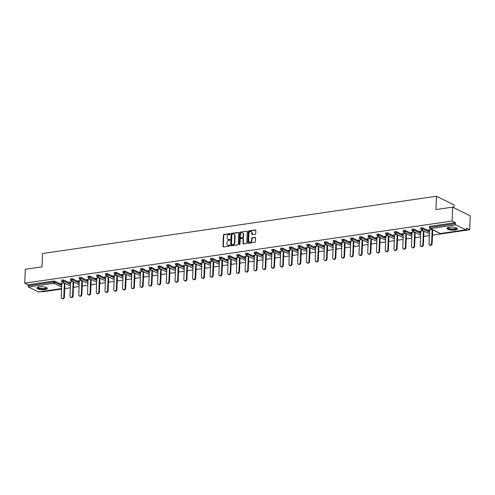 <?xml version="1.0" encoding="UTF-8"?>
<svg xmlns="http://www.w3.org/2000/svg" width="495" height="495" viewBox="0 0 495 495"><rect width="100%" height="100%" fill="white"/><g stroke="black" fill="none" stroke-linecap="round" stroke-linejoin="round"><path stroke-width="0.74" d="M230.206 233.999A0.458 0.365 -63.6 0 0 229.841 233.621L223.988 234.469A0.65 0.526 -63.6 0 0 223.412 235.174L222.979 246.38A0.65 0.526 -63.6 0 0 223.505 246.925L229.358 246.071A0.458 0.365 -63.6 0 0 229.395 245.198L228.634 245.31A2.079 1.677 -63.6 0 1 227.787 245.186A2.079 1.677 -63.6 0 1 226.951 243.571L226.988 242.643A2.079 1.677 -63.6 0 1 228.826 240.391L229.581 240.279A0.458 0.365 -63.6 0 0 229.618 239.413L228.857 239.518A2.079 1.677 -63.6 0 1 228.009 239.394A2.079 1.677 -63.6 0 1 227.174 237.786L227.211 236.851A2.079 1.677 -63.6 0 1 229.049 234.599L229.804 234.494A0.458 0.365 -63.6 0 0 230.206 233.999M449.411 227.254A5.173 1.491 -177.8 0 0 446.985 228.418A5.173 1.491 -177.8 0 0 449.621 229.822A5.173 1.491 -177.8 0 0 454.893 229.971A5.173 1.491 -177.8 0 0 457.318 228.814A5.173 1.491 -177.8 0 0 454.676 227.403A5.173 1.491 -177.8 0 0 449.411 227.254M39.421 286.846A5.173 1.491 -177.8 0 0 37.001 288.01A5.173 1.491 -177.8 0 0 39.637 289.414A5.173 1.491 -177.8 0 0 44.909 289.563A5.173 1.491 -177.8 0 0 47.328 288.406A5.173 1.491 -177.8 0 0 44.692 286.995A5.173 1.491 -177.8 0 0 39.421 286.846M255.142 234.308A0.65 0.526 -63.6 0 0 255.717 233.603L255.835 230.46A0.65 0.526 -63.6 0 0 255.309 229.921L248.806 230.862A0.65 0.526 -63.6 0 0 248.23 231.567L247.803 242.773A0.65 0.526 -63.6 0 0 248.329 243.317L254.832 242.371A0.65 0.526 -63.6 0 0 255.401 241.665L255.55 237.872A0.65 0.526 -63.6 0 0 255.024 237.328L252.24 237.73A0.65 0.526 -63.6 0 0 251.664 238.435L251.596 240.316A1.739 1.405 -63.6 0 1 249.344 242.092A1.739 1.405 -63.6 0 1 248.645 240.743L248.929 233.368A1.739 1.405 -63.6 0 1 251.175 231.592A1.739 1.405 -63.6 0 1 251.875 232.941L251.831 234.172A0.65 0.526 -63.6 0 0 252.357 234.71L255.142 234.308M24.75 283.152L25.282 269.261L42.013 266.83L42.52 253.508L436.454 196.249L435.946 209.571L452.671 207.139L452.139 221.03L24.75 283.152L28.036 284.78L27.998 285.794L53.423 282.101L53.466 281.08L28.036 284.78M238.701 232.953A0.65 0.526 -63.6 0 0 238.175 232.409L231.672 233.355A0.65 0.526 -63.6 0 0 231.097 234.055L230.664 245.26A0.65 0.526 -63.6 0 0 231.19 245.805L237.693 244.858A0.65 0.526 -63.6 0 0 238.268 244.159L238.701 232.953M240.236 232.112L246.739 231.165A0.65 0.526 -63.6 0 1 247.265 231.703L246.838 242.915A0.65 0.526 -63.6 0 1 246.263 243.614L243.478 244.016A0.65 0.526 -63.6 0 1 242.952 243.478L243.125 238.93A0.65 0.526 -63.6 0 0 242.6 238.392L240.756 238.658A0.65 0.526 -63.6 0 0 240.18 239.363L239.995 244.091A0.458 0.365 -63.6 0 1 239.227 244.202L239.667 232.811A0.65 0.526 -63.6 0 1 240.236 232.112L246.739 231.165M453.927 207.758L454.033 204.961L436.454 196.249M38.783 291.889A0.996 0.514 -98.3 0 1 38.616 291.97A0.996 0.514 -98.3 0 1 38.437 291.939L28.487 287.007A0.996 0.514 -98.3 0 1 27.998 285.794M41.654 291.53L42.329 291.858L61.566 289.061M452.671 207.139L470.25 215.851L469.718 229.742L432.463 235.156M452.139 221.03L455.425 222.657L455.388 223.672A0.996 0.514 81.7 0 0 455.876 224.885L465.826 229.816A0.996 0.514 81.7 0 0 466.005 229.847A0.996 0.514 81.7 0 0 466.389 229.123L466.426 228.108L469.718 229.742M429.344 235.608L423.708 236.424M420.583 236.882L414.952 237.699M411.828 238.151L406.197 238.974M403.072 239.425L397.436 240.242M394.317 240.7L388.68 241.517M385.562 241.975L379.925 242.791M376.8 243.243L371.17 244.066M368.045 244.518L362.414 245.334M359.29 245.792L353.653 246.609M350.534 247.061L344.897 247.884M341.779 248.335L336.142 249.152M333.017 249.61L327.387 250.427M324.262 250.878L318.632 251.701M315.507 252.153L309.87 252.97M306.752 253.428L301.115 254.244M297.996 254.702L292.359 255.519M289.235 255.971L283.604 256.794M280.479 257.245L274.849 258.062M271.724 258.52L266.087 259.337M262.969 259.788L257.332 260.611M254.213 261.063L248.577 261.88M245.452 262.338L239.821 263.154M236.697 263.606L231.066 264.429M227.941 264.881L222.304 265.697M219.186 266.155L213.549 266.972M210.431 267.43L204.794 268.247M201.669 268.698L196.039 269.521M192.914 269.973L187.283 270.79M184.159 271.248L178.522 272.064M175.403 272.516L169.766 273.339M166.648 273.791L161.011 274.607M157.886 275.065L152.256 275.882M149.131 276.334L143.5 277.157M140.376 277.608L134.739 278.425M131.62 278.883L125.984 279.7M122.865 280.158L117.228 280.974M114.104 281.426L108.473 282.249M105.348 282.701L99.718 283.517M96.593 283.975L90.956 284.792M87.838 285.244L82.201 286.067M79.082 286.518L73.446 287.335M70.321 287.793L64.69 288.61M60.953 283.35L60.941 283.691L60.415 283.431L64.115 282.892M60.941 283.691L61.776 283.567M455.876 224.885L430.452 228.579A0.996 0.514 81.7 0 1 429.957 227.366L429.493 227.589L429.53 226.574L429.994 226.351L429.957 227.366L455.388 223.672M455.425 222.657L429.994 226.351M53.466 281.08L54.834 281.222L61.739 284.644M64.783 286.153L64.894 287.329L64.783 286.153M422.612 227.762L422.569 228.777L420.738 228.863L420.775 227.849L422.612 227.762L429.512 231.184M432.562 232.693L432.673 233.869L432.562 232.693M413.851 229.037L413.814 230.051L411.976 230.138L412.019 229.123L413.851 229.037L420.756 232.458M423.8 233.968L423.918 235.144L423.8 233.968M405.096 230.311L405.058 231.326L403.221 231.412L403.264 230.398L405.096 230.311L412.001 233.733M415.045 235.243L415.157 236.418L415.045 235.243M396.34 231.586L396.303 232.601L394.466 232.681L394.503 231.666L396.34 231.586L403.239 235.001M406.29 236.511L406.401 237.687L406.29 236.511M387.585 232.854L387.542 233.869L385.71 233.956L385.747 232.941L387.585 232.854L394.484 236.276M397.535 237.786L397.646 238.961L397.535 237.786M378.83 234.129L378.786 235.144L376.955 235.23L376.992 234.215L378.83 234.129L385.729 237.551M388.779 239.06L388.891 240.236L388.779 239.06M370.068 235.403L370.031 236.418L368.193 236.499L368.237 235.484L370.068 235.403L376.973 238.819M361.313 236.672L361.276 237.687L359.438 237.773L359.481 236.758L361.313 236.672L368.218 240.094M371.262 241.603L371.374 242.779L371.262 241.603M352.558 237.947L352.52 238.961L350.683 239.048L350.72 238.033L352.558 237.947L359.457 241.368M362.507 242.878L362.618 244.054L362.507 242.878M343.802 239.221L343.759 240.236L341.927 240.316L341.965 239.302L343.802 239.221L350.701 242.643M353.752 244.153L353.863 245.328L353.752 244.153M335.047 240.496L335.004 241.511L333.172 241.591L333.209 240.576L335.047 240.496L341.946 243.911M344.996 245.421L345.108 246.597L344.996 245.421M326.285 241.764L326.248 242.779L324.411 242.866L324.454 241.851L326.285 241.764L333.191 245.186M336.235 246.696L336.353 247.871L336.235 246.696M317.53 243.039L317.493 244.054L315.655 244.14L315.699 243.125L317.53 243.039L324.435 246.46M327.48 247.97L327.591 249.146L327.48 247.97M308.775 244.313L308.738 245.328L306.9 245.409L306.937 244.394L308.775 244.313L315.674 247.729M318.724 249.239L318.836 250.414L318.724 249.239M300.019 245.582L299.976 246.597L298.145 246.683L298.182 245.669L300.019 245.582L306.919 249.004M309.969 250.513L310.08 251.689L309.969 250.513M291.264 246.856L291.221 247.871L289.389 247.958L289.427 246.943L291.264 246.856L298.163 250.278M301.214 251.788L301.325 252.964L301.214 251.788M282.503 248.131L282.466 249.146L280.628 249.226L280.671 248.212L282.503 248.131L289.408 251.547M292.452 253.063L292.57 254.232L292.452 253.063M273.747 249.4L273.71 250.414L271.873 250.501L271.916 249.486L273.747 249.4L280.653 252.821M283.697 254.331L283.808 255.507L283.697 254.331M264.992 250.674L264.955 251.689L263.117 251.776L263.154 250.761L264.992 250.674L271.891 254.096M274.942 255.606L275.053 256.781L274.942 255.606M256.237 251.949L256.193 252.964L254.362 253.044L254.399 252.029L256.237 251.949L263.136 255.371M266.186 256.88L266.298 258.056L266.186 256.88M247.481 253.223L247.438 254.238L245.607 254.319L245.644 253.304L247.481 253.223L254.381 256.639M257.431 258.149L257.542 259.324L257.431 258.149M238.72 254.492L238.683 255.507L236.845 255.593L236.888 254.579L238.72 254.492L245.625 257.914M248.669 259.423L248.787 260.599L248.669 259.423M229.965 255.767L229.928 256.781L228.09 256.868L228.133 255.853L229.965 255.767L236.87 259.188M239.914 260.698L240.026 261.874L239.914 260.698M221.209 257.041L221.172 258.056L219.335 258.136L219.372 257.122L221.209 257.041L228.108 260.457M231.159 261.966L231.27 263.142L231.159 261.966M212.454 258.31L212.411 259.324L210.579 259.411L210.616 258.396L212.454 258.31L219.353 261.731M222.404 263.241L222.515 264.417L222.404 263.241M203.699 259.584L203.655 260.599L201.824 260.686L201.861 259.671L203.699 259.584L210.598 263.006M213.642 264.516L213.76 265.691L213.648 264.516M194.937 260.859L194.9 261.874L193.062 261.954L193.106 260.939L194.937 260.859L201.842 264.274M204.887 265.79L205.004 266.966L204.887 265.79M186.182 262.127L186.145 263.142L184.307 263.229L184.35 262.214L186.182 262.127L193.087 265.549M196.131 267.059L196.243 268.234L196.131 267.059M177.427 263.402L177.389 264.417L175.552 264.503L175.589 263.488L177.427 263.402L184.326 266.824M187.376 268.333L187.487 269.509L187.376 268.333M168.671 264.676L168.628 265.691L166.796 265.772L166.834 264.757L168.671 264.676L175.57 268.098M178.621 269.608L178.732 270.784L178.621 269.608M159.916 265.951L159.873 266.966L158.041 267.046L158.078 266.032L159.916 265.951L166.815 269.367M169.859 270.876L169.977 272.052L169.865 270.876M151.154 267.22L151.117 268.234L149.28 268.321L149.323 267.306L151.154 267.22L158.06 270.641M161.104 272.151L161.222 273.327L161.104 272.151M142.399 268.494L142.362 269.509L140.524 269.596L140.561 268.581L142.399 268.494L149.304 271.916M152.349 273.426L152.46 274.601L152.349 273.426M133.644 269.769L133.607 270.784L131.769 270.864L131.806 269.849L133.644 269.769L140.543 273.184M143.593 274.694L143.705 275.87L143.593 274.694M124.889 271.037L124.845 272.052L123.014 272.139L123.051 271.124L124.889 271.037L131.788 274.459M134.838 275.969L134.949 277.144L134.838 275.969M116.133 272.312L116.09 273.327L114.258 273.413L114.296 272.399L116.133 272.312L123.032 275.734M126.076 277.243L126.194 278.419L126.083 277.243M107.372 273.587L107.335 274.601L105.497 274.682L105.54 273.667L107.372 273.587L114.277 277.008M117.321 278.518L117.439 279.694L117.321 278.518M98.616 274.855L98.579 275.87L96.742 275.956L96.779 274.942L98.616 274.855L105.522 278.277M108.566 279.786L108.677 280.962L108.566 279.786M89.861 276.13L89.824 277.144L87.986 277.231L88.023 276.216L89.861 276.13L96.76 279.551M99.811 281.061L99.922 282.237L99.811 281.061M81.106 277.404L81.062 278.419L79.231 278.499L79.268 277.485L81.106 277.404L88.005 280.826M91.055 282.336L91.167 283.511L91.055 282.336M72.35 278.679L72.307 279.694L70.476 279.774L70.513 278.759L72.35 278.679L79.25 282.094M82.294 283.604L82.411 284.78L82.3 283.604M63.589 279.947L63.552 280.962L61.714 281.049L61.757 280.034L63.589 279.947L70.494 283.369M73.538 284.879L73.656 286.054L73.538 284.879M72.87 281.618L69.17 282.156L70.531 282.298M81.625 280.343L77.932 280.882L79.293 281.024M90.387 279.075L86.687 279.613L88.048 279.749M99.142 277.8L95.442 278.339L96.803 278.481M107.898 276.526L104.198 277.064L105.559 277.206M116.653 275.257L112.953 275.795L114.314 275.932M125.408 273.983L121.714 274.521L123.076 274.663M134.17 272.708L130.47 273.246L131.831 273.389M142.925 271.439L139.225 271.972L140.586 272.114M151.68 270.165L147.98 270.703L149.342 270.839M160.436 268.89L156.736 269.428L158.097 269.571M169.191 267.616L165.497 268.154L166.858 268.296M177.953 266.347L174.252 266.885L175.614 267.022M186.708 265.072L183.008 265.611L184.369 265.753M195.463 263.798L191.763 264.336L193.124 264.478M204.218 262.529L200.518 263.068L201.88 263.204M212.974 261.255L209.28 261.793L210.641 261.935M221.735 259.98L218.035 260.519L219.396 260.661M230.491 258.712L226.79 259.244L228.152 259.386M239.246 257.437L235.546 257.975L236.907 258.112M248.001 256.163L244.301 256.701L245.669 256.843M256.757 254.888L253.063 255.426L254.424 255.569M265.518 253.619L261.818 254.158L263.179 254.294M274.273 252.345L270.573 252.883L271.934 253.025M283.029 251.07L279.329 251.608L280.69 251.751M291.784 249.802L288.084 250.34L289.451 250.476M300.539 248.527L296.845 249.065L298.207 249.202M309.301 247.253L305.601 247.791L306.962 247.933M318.056 245.984L314.356 246.516L315.717 246.659M326.811 244.709L323.111 245.248L324.473 245.384M335.567 243.435L331.867 243.973L333.234 244.115M344.328 242.16L340.628 242.699L341.989 242.841M353.084 240.892L349.383 241.43L350.745 241.566M361.839 239.617L358.139 240.155L359.5 240.298M370.594 238.343L366.894 238.881L368.255 239.023M379.349 237.074L375.649 237.612L377.017 237.749M388.111 235.799L384.411 236.338L385.772 236.474M396.866 234.525L393.166 235.063L394.527 235.205M405.622 233.256L401.921 233.788L403.283 233.931M414.377 231.982L410.677 232.52L412.038 232.656M423.132 230.707L419.432 231.245L420.8 231.388M431.894 229.433L428.194 229.971L429.555 230.113M69.702 282.416L69.715 282.076M78.457 281.148L78.47 280.807M87.213 279.873L87.225 279.533M95.968 278.598L95.981 278.258M104.723 277.33L104.736 276.99M113.485 276.055L113.497 275.715M122.24 274.781L122.253 274.44M130.996 273.506L131.008 273.166M139.751 272.238L139.763 271.897M148.506 270.963L148.519 270.623M157.268 269.688L157.28 269.348M166.023 268.42L166.035 268.08M174.778 267.145L174.791 266.805M183.534 265.871L183.546 265.53M192.289 264.602L192.301 264.262M201.05 263.328L201.063 262.987M209.806 262.053L209.818 261.713M218.561 260.778L218.573 260.438M227.316 259.51L227.329 259.17M236.072 258.235L236.084 257.895M244.833 256.961L244.846 256.62M253.588 255.692L253.601 255.352M262.344 254.418L262.356 254.077M271.099 253.143L271.112 252.803M279.854 251.875L279.873 251.534M288.616 250.6L288.628 250.26M297.371 249.325L297.384 248.985M306.127 248.051L306.139 247.71M314.882 246.782L314.894 246.442M323.637 245.508L323.656 245.167M332.399 244.233L332.411 243.893M341.154 242.965L341.166 242.624M349.909 241.69L349.922 241.35M358.665 240.415L358.677 240.075M367.42 239.141L367.439 238.807M376.181 237.872L376.194 237.532M384.937 236.598L384.949 236.257M393.692 235.323L393.704 234.983M402.447 234.055L402.46 233.714M411.203 232.78L411.221 232.44M419.964 231.505L419.977 231.165M428.72 230.237L428.732 229.897M228.195 239.469A2.079 1.677 -63.6 0 0 228.362 239.568A2.079 1.677 -63.6 0 0 229.21 239.691L228.857 239.518M229.946 239.586L229.21 239.691M227.972 245.26A2.079 1.677 -63.6 0 0 228.139 245.359A2.079 1.677 -63.6 0 0 228.987 245.483L228.634 245.31M229.395 245.198L229.717 245.359L228.987 245.483M230.169 233.795L224.334 234.642A0.65 0.526 -63.6 0 0 223.765 235.348L223.332 246.553A0.65 0.526 -63.6 0 0 223.437 246.925M238.59 232.576A0.65 0.526 -63.6 0 0 238.522 232.582L232.025 233.529A0.65 0.526 -63.6 0 0 231.45 234.228L231.017 245.44A0.65 0.526 -63.6 0 0 231.122 245.811M232.242 234.135A0.458 0.365 -63.6 0 0 231.839 234.63L231.462 244.468A0.458 0.365 -63.6 0 0 231.833 244.846L232.631 244.728A2.079 1.677 -63.6 0 0 234.469 242.482L234.729 235.756A2.079 1.677 -63.6 0 0 233.888 234.147A2.079 1.677 -63.6 0 0 233.04 234.024L232.242 234.135M231.864 244.864A0.458 0.365 -63.6 0 0 232.186 245.019L231.833 244.846M234.061 234.246A2.079 1.677 -63.6 0 1 234.24 234.321A2.079 1.677 -63.6 0 1 235.082 235.929L234.822 242.655A2.079 1.677 -63.6 0 1 232.984 244.901L232.186 245.019M243.02 238.559A0.65 0.526 -63.6 0 1 243.478 239.104L243.305 243.651A0.65 0.526 -63.6 0 0 243.41 244.023M240.589 232.285A0.65 0.526 -63.6 0 0 240.013 232.984L239.58 244.375A0.458 0.365 -63.6 0 0 239.617 244.579M243.311 234.215A1.739 1.405 -63.6 0 0 242.606 232.873A1.739 1.405 -63.6 0 0 240.36 234.642L240.261 237.241A0.65 0.526 -63.6 0 0 240.787 237.786L242.63 237.52A0.65 0.526 -63.6 0 0 243.206 236.814L243.311 234.215L243.658 234.389A1.739 1.405 -63.6 0 0 242.958 233.046A1.739 1.405 -63.6 0 0 242.773 232.972M240.719 237.792A0.65 0.526 -63.6 0 0 241.139 237.959L240.787 237.786M243.658 234.389L243.559 236.987A0.65 0.526 -63.6 0 1 242.983 237.693L241.139 237.959M251.342 231.697A1.739 1.405 -63.6 0 1 251.528 231.771A1.739 1.405 -63.6 0 1 252.227 233.114L252.184 234.345A0.65 0.526 -63.6 0 0 252.289 234.717M249.529 242.16A1.739 1.405 -63.6 0 0 249.697 242.265A1.739 1.405 -63.6 0 0 251.943 240.49L251.596 240.316M255.445 237.495A0.65 0.526 -63.6 0 0 255.377 237.501L252.592 237.903A0.65 0.526 -63.6 0 0 252.017 238.609L251.943 240.49M255.729 230.088A0.65 0.526 -63.6 0 0 255.661 230.095L249.158 231.035A0.65 0.526 -63.6 0 0 248.583 231.74L248.15 242.946A0.65 0.526 -63.6 0 0 248.261 243.317M63.83 296.932L64.356 297.198A1.522 1.231 116.4 0 1 62.389 298.751L61.863 298.491A1.522 1.231 -63.6 0 0 63.83 296.932L64.369 283.016M61.788 283.233L61.25 297.309A1.522 1.231 -63.6 0 0 61.863 298.491M64.356 297.198L64.894 283.276M72.586 295.663L73.118 295.923A1.522 1.231 116.4 0 1 71.15 297.476L70.618 297.217A1.522 1.231 -63.6 0 0 72.586 295.663L73.124 281.742M70.55 281.958L70.005 296.035A1.522 1.231 -63.6 0 0 70.618 297.217M73.118 295.923L73.65 282.008M81.347 294.389L81.873 294.649A1.522 1.231 116.4 0 1 79.905 296.202L79.379 295.942A1.522 1.231 -63.6 0 0 81.347 294.389L81.879 280.473M79.305 280.684L78.761 294.766A1.522 1.231 -63.6 0 0 79.379 295.942M81.873 294.649L82.405 280.733M90.102 293.114L90.628 293.38A1.522 1.231 116.4 0 1 88.661 294.933L88.135 294.667A1.522 1.231 -63.6 0 0 90.102 293.114L90.635 279.199M88.061 279.409L87.522 293.492A1.522 1.231 -63.6 0 0 88.135 294.667M90.628 293.38L91.167 279.458M98.858 291.846L99.384 292.106A1.522 1.231 116.4 0 1 97.416 293.659L96.89 293.399A1.522 1.231 -63.6 0 0 98.858 291.846L99.39 277.924M96.816 278.14L96.278 292.217A1.522 1.231 -63.6 0 0 96.89 293.399M99.384 292.106L99.922 278.184M107.613 290.571L108.139 290.831A1.522 1.231 116.4 0 1 106.171 292.384L105.645 292.124A1.522 1.231 -63.6 0 0 107.613 290.571L108.151 276.656M105.571 276.866L105.033 290.949A1.522 1.231 -63.6 0 0 105.645 292.124M108.139 290.831L108.677 276.915M46.549 287.57A4.474 1.287 2.2 0 1 46.654 287.812A4.474 1.287 2.2 0 1 42.347 288.993A4.474 1.287 2.2 0 1 37.719 287.589A4.474 1.287 2.2 0 1 37.843 287.236M38.066 287.156A4.139 1.194 -177.8 0 0 38.059 287.224A4.139 1.194 -177.8 0 0 38.059 287.279A4.139 1.194 -177.8 0 0 42.248 288.579A4.139 1.194 -177.8 0 0 46.338 287.539A4.139 1.194 -177.8 0 0 46.332 287.484A4.139 1.194 -177.8 0 0 46.332 287.471M37.1 287.731A5.136 1.479 -177.8 0 0 42.124 289.179A5.136 1.479 -177.8 0 0 47.248 288.121M456.532 227.978A4.474 1.287 2.2 0 1 456.637 228.22A4.474 1.287 2.2 0 1 452.331 229.402A4.474 1.287 2.2 0 1 447.703 227.997A4.474 1.287 2.2 0 1 447.827 227.644M448.055 227.564A4.139 1.194 -177.8 0 0 448.043 227.632A4.139 1.194 -177.8 0 0 448.043 227.688A4.139 1.194 -177.8 0 0 452.232 228.987A4.139 1.194 -177.8 0 0 456.322 227.947A4.139 1.194 -177.8 0 0 456.322 227.892A4.139 1.194 -177.8 0 0 456.316 227.879M447.09 228.139A5.136 1.479 -177.8 0 0 452.114 229.587A5.136 1.479 -177.8 0 0 457.232 228.529M116.368 289.297L116.9 289.556A1.522 1.231 116.4 0 1 114.933 291.116L114.401 290.85A1.522 1.231 -63.6 0 0 116.368 289.297L116.907 275.381M114.333 275.591L113.788 289.674A1.522 1.231 -63.6 0 0 114.401 290.85M116.9 289.556L117.433 275.641M125.13 288.028L125.656 288.288A1.522 1.231 116.4 0 1 123.688 289.841L123.162 289.581A1.522 1.231 -63.6 0 0 125.13 288.028L125.662 274.106M123.088 274.323L122.543 288.399A1.522 1.231 -63.6 0 0 123.162 289.581M125.656 288.288L126.188 274.366M133.885 286.754L134.411 287.013A1.522 1.231 116.4 0 1 132.443 288.566L131.917 288.307A1.522 1.231 -63.6 0 0 133.885 286.754L134.417 272.832M131.843 273.048L131.305 287.125A1.522 1.231 -63.6 0 0 131.917 288.307M134.411 287.013L134.949 273.098M142.64 285.479L143.166 285.739A1.522 1.231 116.4 0 1 141.199 287.292L140.673 287.032A1.522 1.231 -63.6 0 0 142.64 285.479L143.173 271.563M140.599 271.774L140.06 285.856A1.522 1.231 -63.6 0 0 140.673 287.032M143.166 285.739L143.705 271.823M151.396 284.204L151.928 284.47A1.522 1.231 116.4 0 1 149.954 286.023L149.428 285.764A1.522 1.231 -63.6 0 0 151.396 284.204L151.934 270.289M149.354 270.499L148.816 284.582A1.522 1.231 -63.6 0 0 149.428 285.764M151.928 284.47L152.46 270.548M160.151 282.936L160.683 283.196A1.522 1.231 116.4 0 1 158.716 284.749L158.183 284.489A1.522 1.231 -63.6 0 0 160.151 282.936L160.689 269.014M158.115 269.231L157.571 283.307A1.522 1.231 -63.6 0 0 158.183 284.489M160.683 283.196L161.215 269.28M168.913 281.661L169.439 281.921A1.522 1.231 116.4 0 1 167.471 283.474L166.945 283.214A1.522 1.231 -63.6 0 0 168.913 281.661L169.445 267.746M166.871 267.956L166.326 282.039A1.522 1.231 -63.6 0 0 166.945 283.214M169.439 281.921L169.971 268.005M177.668 280.387L178.194 280.653A1.522 1.231 116.4 0 1 176.226 282.206L175.7 281.94A1.522 1.231 -63.6 0 0 177.668 280.387L178.2 266.471M175.626 266.681L175.088 280.764A1.522 1.231 -63.6 0 0 175.7 281.94M178.194 280.653L178.732 266.731M186.423 279.118L186.949 279.378A1.522 1.231 116.4 0 1 184.981 280.931L184.456 280.671A1.522 1.231 -63.6 0 0 186.423 279.118L186.955 265.196M184.381 265.413L183.843 279.489A1.522 1.231 -63.6 0 0 184.456 280.671M186.949 279.378L187.487 265.456M195.179 277.844L195.711 278.103A1.522 1.231 116.4 0 1 193.737 279.656L193.211 279.397A1.522 1.231 -63.6 0 0 195.179 277.844L195.717 263.928M193.137 264.138L192.598 278.221A1.522 1.231 -63.6 0 0 193.211 279.397M195.711 278.103L196.243 264.188M203.934 276.569L204.466 276.829A1.522 1.231 116.4 0 1 202.498 278.388L201.966 278.122A1.522 1.231 -63.6 0 0 203.934 276.569L204.472 262.653M201.898 262.864L201.354 276.946A1.522 1.231 -63.6 0 0 201.966 278.122M204.466 276.829L204.998 262.913M212.695 275.3L213.221 275.56A1.522 1.231 116.4 0 1 211.254 277.113L210.728 276.853A1.522 1.231 -63.6 0 0 212.695 275.3L213.227 261.379M210.653 261.595L210.109 275.672A1.522 1.231 -63.6 0 0 210.728 276.853M213.221 275.56L213.753 261.638M221.451 274.026L221.977 274.286A1.522 1.231 116.4 0 1 220.009 275.839L219.483 275.579A1.522 1.231 -63.6 0 0 221.451 274.026L221.983 260.104M219.409 260.321L218.87 274.397A1.522 1.231 -63.6 0 0 219.483 275.579M221.977 274.286L222.515 260.37M230.206 272.751L230.732 273.011A1.522 1.231 116.4 0 1 228.764 274.564L228.238 274.304A1.522 1.231 -63.6 0 0 230.206 272.751L230.744 258.836M228.164 259.046L227.626 273.129A1.522 1.231 -63.6 0 0 228.238 274.304M230.732 273.011L231.27 259.095M238.961 271.477L239.493 271.743A1.522 1.231 116.4 0 1 237.52 273.296L236.994 273.03A1.522 1.231 -63.6 0 0 238.961 271.477L239.5 257.561M236.919 257.771L236.381 271.854A1.522 1.231 -63.6 0 0 236.994 273.03M239.493 271.743L240.026 257.821M247.717 270.208L248.249 270.468A1.522 1.231 116.4 0 1 246.281 272.021L245.749 271.761A1.522 1.231 -63.6 0 0 247.717 270.208L248.255 256.286M245.681 256.503L245.136 270.579A1.522 1.231 -63.6 0 0 245.749 271.761M248.249 270.468L248.781 256.552M256.478 268.933L257.004 269.193A1.522 1.231 116.4 0 1 255.036 270.746L254.51 270.487A1.522 1.231 -63.6 0 0 256.478 268.933L257.01 255.018M254.436 255.228L253.892 269.311A1.522 1.231 -63.6 0 0 254.51 270.487M257.004 269.193L257.536 255.278M265.233 267.659L265.759 267.925A1.522 1.231 116.4 0 1 263.792 269.478L263.266 269.212A1.522 1.231 -63.6 0 0 265.233 267.659L265.765 253.743M263.192 253.954L262.653 268.036A1.522 1.231 -63.6 0 0 263.266 269.212M265.759 267.925L266.298 254.003M273.989 266.39L274.515 266.65A1.522 1.231 116.4 0 1 272.547 268.203L272.021 267.944A1.522 1.231 -63.6 0 0 273.989 266.39L274.527 252.469M271.947 252.685L271.409 266.762A1.522 1.231 -63.6 0 0 272.021 267.944M274.515 266.65L275.053 252.728M282.744 265.116L283.276 265.376A1.522 1.231 116.4 0 1 281.302 266.929L280.776 266.669A1.522 1.231 -63.6 0 0 282.744 265.116L283.282 251.194M280.702 251.411L280.164 265.493A1.522 1.231 -63.6 0 0 280.776 266.669M283.276 265.376L283.808 251.46M291.506 263.841L292.031 264.101A1.522 1.231 116.4 0 1 290.064 265.66L289.532 265.394A1.522 1.231 -63.6 0 0 291.506 263.841L292.038 249.926M289.464 250.136L288.919 264.219A1.522 1.231 -63.6 0 0 289.532 265.394M292.031 264.101L292.564 250.185M300.261 262.573L300.787 262.833A1.522 1.231 116.4 0 1 298.819 264.386L298.293 264.126A1.522 1.231 -63.6 0 0 300.261 262.573L300.793 248.651M298.219 248.867L297.674 262.944A1.522 1.231 -63.6 0 0 298.293 264.126M300.787 262.833L301.319 248.911M309.016 261.298L309.542 261.558A1.522 1.231 116.4 0 1 307.574 263.111L307.048 262.851A1.522 1.231 -63.6 0 0 309.016 261.298L309.548 247.376M306.974 247.593L306.436 261.669A1.522 1.231 -63.6 0 0 307.048 262.851M309.542 261.558L310.08 247.642M317.771 260.024L318.297 260.283A1.522 1.231 116.4 0 1 316.33 261.836L315.804 261.577A1.522 1.231 -63.6 0 0 317.771 260.024L318.31 246.108M315.73 246.318L315.191 260.401A1.522 1.231 -63.6 0 0 315.804 261.577M318.297 260.283L318.836 246.368M326.527 258.749L327.059 259.015A1.522 1.231 116.4 0 1 325.091 260.568L324.559 260.302A1.522 1.231 -63.6 0 0 326.527 258.749L327.065 244.833M324.485 245.044L323.947 259.126A1.522 1.231 -63.6 0 0 324.559 260.302M327.059 259.015L327.591 245.093M335.288 257.48L335.814 257.74A1.522 1.231 116.4 0 1 333.847 259.293L333.314 259.034A1.522 1.231 -63.6 0 0 335.288 257.48L335.82 243.559M333.246 243.775L332.702 257.852A1.522 1.231 -63.6 0 0 333.314 259.034M335.814 257.74L336.346 243.825M344.044 256.206L344.57 256.466A1.522 1.231 116.4 0 1 342.602 258.019L342.076 257.759A1.522 1.231 -63.6 0 0 344.044 256.206L344.576 242.29M342.002 242.501L341.457 256.583A1.522 1.231 -63.6 0 0 342.076 257.759M344.57 256.466L345.102 242.55M352.799 254.931L353.325 255.197A1.522 1.231 116.4 0 1 351.357 256.75L350.831 256.484A1.522 1.231 -63.6 0 0 352.799 254.931L353.331 241.016M350.757 241.226L350.219 255.309A1.522 1.231 -63.6 0 0 350.831 256.484M353.325 255.197L353.863 241.275M361.554 253.663L362.08 253.923A1.522 1.231 116.4 0 1 360.113 255.476L359.587 255.216A1.522 1.231 -63.6 0 0 361.554 253.663L362.093 239.741M359.512 239.957L358.974 254.034A1.522 1.231 -63.6 0 0 359.587 255.216M362.08 253.923L362.618 240.001M370.31 252.388L370.842 252.648A1.522 1.231 116.4 0 1 368.874 254.201L368.342 253.941A1.522 1.231 -63.6 0 0 370.31 252.388L370.848 238.466M368.268 238.683L367.729 252.766A1.522 1.231 -63.6 0 0 368.342 253.941M370.842 252.648L371.374 238.732M379.071 251.113L379.597 251.373A1.522 1.231 116.4 0 1 377.629 252.933L377.097 252.667A1.522 1.231 -63.6 0 0 379.071 251.113L379.603 237.198M377.029 237.408L376.485 251.491A1.522 1.231 -63.6 0 0 377.097 252.667M379.597 251.373L380.129 237.458M387.826 249.839L388.352 250.105A1.522 1.231 116.4 0 1 386.385 251.658L385.859 251.398A1.522 1.231 -63.6 0 0 387.826 249.839L388.358 235.923M385.784 236.14L385.24 250.216A1.522 1.231 -63.6 0 0 385.859 251.398M388.352 250.105L388.884 236.183M396.582 248.57L397.108 248.83A1.522 1.231 116.4 0 1 395.14 250.383L394.614 250.124A1.522 1.231 -63.6 0 0 396.582 248.57L397.114 234.649M394.54 234.865L394.001 248.942A1.522 1.231 -63.6 0 0 394.614 250.124M397.108 248.83L397.646 234.915M405.337 247.296L405.863 247.556A1.522 1.231 116.4 0 1 403.895 249.109L403.369 248.849A1.522 1.231 -63.6 0 0 405.337 247.296L405.875 233.38M403.295 233.59L402.757 247.673A1.522 1.231 -63.6 0 0 403.369 248.849M405.863 247.556L406.401 233.64M414.092 246.021L414.624 246.287A1.522 1.231 116.4 0 1 412.657 247.84L412.125 247.574A1.522 1.231 -63.6 0 0 414.092 246.021L414.631 232.106M412.05 232.316L411.512 246.399A1.522 1.231 -63.6 0 0 412.125 247.574M414.624 246.287L415.157 232.365M422.854 244.753L423.38 245.013A1.522 1.231 116.4 0 1 421.412 246.566L420.88 246.306A1.522 1.231 -63.6 0 0 422.854 244.753L423.386 230.831M420.812 231.047L420.267 245.124A1.522 1.231 -63.6 0 0 420.88 246.306M423.38 245.013L423.912 231.097M431.609 243.478L432.135 243.738A1.522 1.231 116.4 0 1 430.167 245.291L429.641 245.031A1.522 1.231 -63.6 0 0 431.609 243.478L432.141 229.562M429.567 229.773L429.023 243.856A1.522 1.231 -63.6 0 0 429.641 245.031M432.135 243.738L432.667 229.822M230.156 233.776L229.841 233.621M229.934 239.568L229.618 239.413M38.437 291.939L61.584 288.573M61.64 287.137L53.918 283.307L28.487 287.007M54.834 281.222L54.797 282.237A0.996 0.798 -63.6 0 1 53.918 283.307A0.996 0.514 -98.3 0 1 53.423 282.101L54.797 282.237L61.696 285.658M429.493 227.589A0.996 0.996 0 0 0 430.044 228.523A0.996 0.798 116.4 0 0 430.452 228.579L440.401 233.51L465.826 229.816M430.044 228.523L439.993 233.448A0.996 0.798 116.4 0 0 440.401 233.51A0.996 0.514 81.7 0 0 440.581 233.541A0.996 0.514 81.7 0 0 440.742 233.461M70.457 284.384L63.552 280.962A0.996 0.798 -63.6 0 1 62.673 282.039A0.996 0.798 116.4 0 1 62.271 281.977L70.389 286.005M70.476 279.774A0.996 0.996 0 0 0 71.026 280.702A0.996 0.798 116.4 0 0 71.428 280.764A0.996 0.798 -63.6 0 0 72.307 279.694L79.212 283.109M79.231 278.499A0.996 0.996 0 0 0 79.782 279.434A0.996 0.798 116.4 0 0 80.184 279.489A0.996 0.798 -63.6 0 0 81.062 278.419L87.968 281.841M87.986 277.231A0.996 0.996 0 0 0 88.537 278.159A0.996 0.798 116.4 0 0 88.945 278.221A0.996 0.798 -63.6 0 0 89.824 277.144L96.723 280.566M96.742 275.956A0.996 0.996 0 0 0 97.292 276.884A0.996 0.798 116.4 0 0 97.701 276.946A0.996 0.798 -63.6 0 0 98.579 275.87L105.478 279.291M105.497 274.682A0.996 0.996 0 0 0 106.054 275.61A0.996 0.798 116.4 0 0 106.456 275.672A0.996 0.798 -63.6 0 0 107.335 274.601L114.24 278.023M114.258 273.413A0.996 0.996 0 0 0 114.809 274.341A0.996 0.798 116.4 0 0 115.211 274.403A0.996 0.798 -63.6 0 0 116.09 273.327L122.995 276.748M123.014 272.139A0.996 0.996 0 0 0 123.564 273.067A0.996 0.798 116.4 0 0 123.967 273.129A0.996 0.798 -63.6 0 0 124.845 272.052L131.75 275.474M131.769 270.864A0.996 0.996 0 0 0 132.32 271.792A0.996 0.798 116.4 0 0 132.728 271.854A0.996 0.798 -63.6 0 0 133.607 270.784L140.506 274.199M140.524 269.596A0.996 0.996 0 0 0 141.075 270.524A0.996 0.798 116.4 0 0 141.483 270.579A0.996 0.798 -63.6 0 0 142.362 269.509L149.261 272.931M149.28 268.321A0.996 0.996 0 0 0 149.837 269.249A0.996 0.798 116.4 0 0 150.239 269.311A0.996 0.798 -63.6 0 0 151.117 268.234L158.023 271.656M158.041 267.046A0.996 0.996 0 0 0 158.592 267.974A0.996 0.798 116.4 0 0 158.994 268.036A0.996 0.798 -63.6 0 0 159.873 266.966L166.778 270.381M166.796 265.772A0.996 0.996 0 0 0 167.347 266.706A0.996 0.798 116.4 0 0 167.749 266.762A0.996 0.798 -63.6 0 0 168.628 265.691L175.533 269.113M175.552 264.503A0.996 0.996 0 0 0 176.102 265.431A0.996 0.798 116.4 0 0 176.511 265.493A0.996 0.798 -63.6 0 0 177.389 264.417L184.288 267.838M184.307 263.229A0.996 0.996 0 0 0 184.858 264.157A0.996 0.798 116.4 0 0 185.266 264.219A0.996 0.798 -63.6 0 0 186.145 263.142L193.044 266.564M193.062 261.954A0.996 0.996 0 0 0 193.619 262.882A0.996 0.798 116.4 0 0 194.021 262.944A0.996 0.798 -63.6 0 0 194.9 261.874L201.805 265.289M201.824 260.686A0.996 0.996 0 0 0 202.375 261.614A0.996 0.798 116.4 0 0 202.777 261.676A0.996 0.798 -63.6 0 0 203.655 260.599L210.561 264.021M210.579 259.411A0.996 0.996 0 0 0 211.13 260.339A0.996 0.798 116.4 0 0 211.532 260.401A0.996 0.798 -63.6 0 0 212.411 259.324L219.316 262.746M219.335 258.136A0.996 0.996 0 0 0 219.885 259.064A0.996 0.798 116.4 0 0 220.294 259.126A0.996 0.798 -63.6 0 0 221.172 258.056L228.071 261.471M228.09 256.868A0.996 0.996 0 0 0 228.641 257.796A0.996 0.798 116.4 0 0 229.049 257.852A0.996 0.798 -63.6 0 0 229.928 256.781L236.827 260.203M236.845 255.593A0.996 0.996 0 0 0 237.402 256.521A0.996 0.798 116.4 0 0 237.804 256.583A0.996 0.798 -63.6 0 0 238.683 255.507L245.588 258.928M245.607 254.319A0.996 0.996 0 0 0 246.157 255.247A0.996 0.798 116.4 0 0 246.56 255.309A0.996 0.798 -63.6 0 0 247.438 254.238L254.343 257.654M254.362 253.044A0.996 0.996 0 0 0 254.913 253.978A0.996 0.798 116.4 0 0 255.315 254.034A0.996 0.798 -63.6 0 0 256.193 252.964L263.099 256.385M263.117 251.776A0.996 0.996 0 0 0 263.668 252.704A0.996 0.798 116.4 0 0 264.076 252.766A0.996 0.798 -63.6 0 0 264.955 251.689L271.854 255.111M271.873 250.501A0.996 0.996 0 0 0 272.423 251.429A0.996 0.798 116.4 0 0 272.832 251.491A0.996 0.798 -63.6 0 0 273.71 250.414L280.609 253.836M280.628 249.226A0.996 0.996 0 0 0 281.185 250.154A0.996 0.798 116.4 0 0 281.587 250.216A0.996 0.798 -63.6 0 0 282.466 249.146L289.371 252.561M289.389 247.958A0.996 0.996 0 0 0 289.94 248.886A0.996 0.798 116.4 0 0 290.342 248.948A0.996 0.798 -63.6 0 0 291.221 247.871L298.126 251.293M298.145 246.683A0.996 0.996 0 0 0 298.695 247.611A0.996 0.798 116.4 0 0 299.098 247.673A0.996 0.798 -63.6 0 0 299.976 246.597L306.881 250.018M306.9 245.409A0.996 0.996 0 0 0 307.451 246.337A0.996 0.798 116.4 0 0 307.859 246.399A0.996 0.798 -63.6 0 0 308.738 245.328L315.637 248.744M315.655 244.14A0.996 0.996 0 0 0 316.206 245.068A0.996 0.798 116.4 0 0 316.614 245.124A0.996 0.798 -63.6 0 0 317.493 244.054L324.392 247.475M324.411 242.866A0.996 0.996 0 0 0 324.968 243.794A0.996 0.798 116.4 0 0 325.37 243.856A0.996 0.798 -63.6 0 0 326.248 242.779L333.154 246.201M333.172 241.591A0.996 0.996 0 0 0 333.723 242.519A0.996 0.798 116.4 0 0 334.125 242.581A0.996 0.798 -63.6 0 0 335.004 241.511L341.909 244.926M341.927 240.316A0.996 0.996 0 0 0 342.478 241.251A0.996 0.798 116.4 0 0 342.88 241.306A0.996 0.798 -63.6 0 0 343.759 240.236L350.664 243.658M350.683 239.048A0.996 0.996 0 0 0 351.233 239.976A0.996 0.798 116.4 0 0 351.642 240.038A0.996 0.798 -63.6 0 0 352.52 238.961L359.42 242.383M359.438 237.773A0.996 0.996 0 0 0 359.989 238.701A0.996 0.798 116.4 0 0 360.397 238.763A0.996 0.798 -63.6 0 0 361.276 237.687L368.175 241.108M368.193 236.499A0.996 0.996 0 0 0 368.75 237.427A0.996 0.798 116.4 0 0 369.152 237.489A0.996 0.798 -63.6 0 0 370.031 236.418L376.936 239.834M376.955 235.23A0.996 0.996 0 0 0 377.506 236.158A0.996 0.798 116.4 0 0 377.908 236.22A0.996 0.798 -63.6 0 0 378.786 235.144L385.692 238.565M385.71 233.956A0.996 0.996 0 0 0 386.261 234.884A0.996 0.798 116.4 0 0 386.663 234.946A0.996 0.798 -63.6 0 0 387.542 233.869L394.447 237.291M394.466 232.681A0.996 0.996 0 0 0 395.016 233.609A0.996 0.798 116.4 0 0 395.425 233.671A0.996 0.798 -63.6 0 0 396.303 232.601L403.202 236.016M403.221 231.412A0.996 0.996 0 0 0 403.772 232.341A0.996 0.798 116.4 0 0 404.18 232.396A0.996 0.798 -63.6 0 0 405.058 231.326L411.958 234.748M411.976 230.138A0.996 0.996 0 0 0 412.533 231.066A0.996 0.798 116.4 0 0 412.935 231.128A0.996 0.798 -63.6 0 0 413.814 230.051L420.719 233.473M420.738 228.863A0.996 0.996 0 0 0 421.288 229.791A0.996 0.798 116.4 0 0 421.69 229.853A0.996 0.798 -63.6 0 0 422.569 228.777L429.474 232.198M223.332 246.553L222.979 246.38M223.765 235.348L223.412 235.174M224.334 234.642L223.988 234.469M231.017 245.44L230.664 245.26M231.45 234.228L231.097 234.055M232.025 233.529L231.672 233.355M238.522 232.582L238.175 232.409M232.984 244.901L232.631 244.728M234.822 242.655L234.469 242.482M235.082 235.929L234.729 235.756M243.305 243.651L242.952 243.478M243.478 239.104L243.125 238.93M239.58 244.375L239.227 244.202M240.013 232.984L239.667 232.811M242.983 237.693L242.63 237.52M243.559 236.987L243.206 236.814M252.184 234.345L251.831 234.172M252.227 233.114L251.875 232.941M252.017 238.609L251.664 238.435M252.592 237.903L252.24 237.73M255.377 237.501L255.024 237.328M248.15 242.946L247.803 242.773M248.583 231.74L248.23 231.567M249.158 231.035L248.806 230.862M255.661 230.095L255.309 229.921M38.616 291.97L61.584 288.628M439.993 233.448A0.996 0.996 0 0 0 440.581 233.541L466.005 229.847M64.715 287.861A0.996 0.996 0 0 0 64.894 287.329M61.714 281.049A0.996 0.996 0 0 0 62.271 281.977M73.477 286.586A0.996 0.996 0 0 0 73.656 286.054M71.026 280.702L79.151 284.73M82.232 285.312A0.996 0.996 0 0 0 82.411 284.78M79.782 279.434L87.906 283.456M90.987 284.037A0.996 0.996 0 0 0 91.167 283.511M88.537 278.159L96.661 282.181M99.742 282.769A0.996 0.996 0 0 0 99.922 282.237M97.292 276.884L105.416 280.913M108.498 281.494A0.996 0.996 0 0 0 108.677 280.962M106.054 275.61L114.172 279.638M117.259 280.219A0.996 0.996 0 0 0 117.439 279.694M114.809 274.341L122.933 278.363M126.015 278.951A0.996 0.996 0 0 0 126.194 278.419M123.564 273.067L131.689 277.095M134.77 277.676A0.996 0.996 0 0 0 134.949 277.144M132.32 271.792L140.444 275.82M143.525 276.402A0.996 0.996 0 0 0 143.705 275.87M141.075 270.524L149.199 274.546M152.281 275.133A0.996 0.996 0 0 0 152.46 274.601M149.837 269.249L157.954 273.277M161.042 273.859A0.996 0.996 0 0 0 161.222 273.327M158.592 267.974L166.716 272.002M169.797 272.584A0.996 0.996 0 0 0 169.977 272.052M167.347 266.706L175.471 270.728M178.553 271.31A0.996 0.996 0 0 0 178.732 270.784M176.102 265.431L184.227 269.453M187.308 270.041A0.996 0.996 0 0 0 187.487 269.509M184.858 264.157L192.982 268.185M196.063 268.766A0.996 0.996 0 0 0 196.243 268.234M193.619 262.882L201.737 266.91M204.825 267.492A0.996 0.996 0 0 0 205.004 266.966M202.375 261.614L210.499 265.636M213.58 266.223A0.996 0.996 0 0 0 213.76 265.691M211.13 260.339L219.254 264.367M222.335 264.949A0.996 0.996 0 0 0 222.515 264.417M219.885 259.064L228.009 263.093M231.091 263.674A0.996 0.996 0 0 0 231.27 263.142M228.641 257.796L236.765 261.818M239.846 262.406A0.996 0.996 0 0 0 240.026 261.874M237.402 256.521L245.52 260.549M248.608 261.131A0.996 0.996 0 0 0 248.787 260.599M246.157 255.247L254.281 259.275M257.363 259.856A0.996 0.996 0 0 0 257.542 259.324M254.913 253.978L263.037 258M266.118 258.582A0.996 0.996 0 0 0 266.298 258.056M263.668 252.704L271.792 256.726M274.874 257.313A0.996 0.996 0 0 0 275.053 256.781M272.423 251.429L280.547 255.457M283.635 256.039A0.996 0.996 0 0 0 283.808 255.507M281.185 250.154L289.309 254.183M292.39 254.764A0.996 0.996 0 0 0 292.57 254.232M289.94 248.886L298.064 252.908M301.146 253.496A0.996 0.996 0 0 0 301.325 252.964M298.695 247.611L306.82 251.639M309.901 252.221A0.996 0.996 0 0 0 310.08 251.689M307.451 246.337L315.575 250.365M318.656 250.946A0.996 0.996 0 0 0 318.836 250.414M316.206 245.068L324.33 249.09M327.418 249.678A0.996 0.996 0 0 0 327.591 249.146M324.968 243.794L333.092 247.822M336.173 248.403A0.996 0.996 0 0 0 336.353 247.871M333.723 242.519L341.847 246.547M344.928 247.129A0.996 0.996 0 0 0 345.108 246.597M342.478 241.251L350.602 245.273M353.684 245.854A0.996 0.996 0 0 0 353.863 245.328M351.233 239.976L359.358 243.998M362.439 244.586A0.996 0.996 0 0 0 362.618 244.054M359.989 238.701L368.113 242.729M371.2 243.311A0.996 0.996 0 0 0 371.374 242.779M368.75 237.427L376.874 241.455M379.956 242.036A0.996 0.996 0 0 0 380.135 241.504M377.506 236.158L385.63 240.18M388.711 240.768A0.996 0.996 0 0 0 388.891 240.236M386.261 234.884L394.385 238.912M397.466 239.493A0.996 0.996 0 0 0 397.646 238.961M395.016 233.609L403.14 237.637M406.222 238.219A0.996 0.996 0 0 0 406.401 237.687M403.772 232.341L411.896 236.363M414.983 236.95A0.996 0.996 0 0 0 415.157 236.418M412.533 231.066L420.657 235.094M423.739 235.676A0.996 0.996 0 0 0 423.918 235.144M421.288 229.791L429.413 233.819M432.494 234.401A0.996 0.996 0 0 0 432.673 233.869M228.362 239.568L228.009 239.394M228.139 245.359L227.787 245.186M232 244.994L231.648 244.815M234.24 234.321L233.888 234.147M243.218 238.602L242.866 238.429M242.958 233.046L242.606 232.873M240.873 237.922L240.521 237.749M251.528 231.771L251.175 231.592M249.697 242.265L249.344 242.092"/></g></svg>
